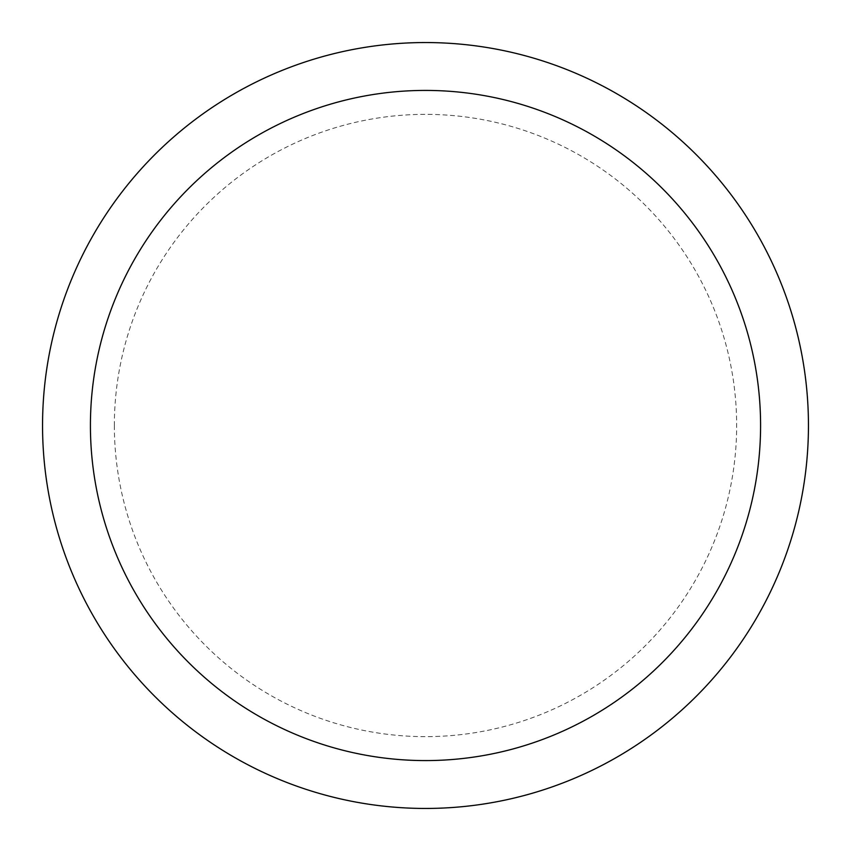 <?xml version="1.0" encoding="UTF-8"?>
<svg xmlns="http://www.w3.org/2000/svg" width="851" height="851" viewBox="0 0 851 851"><rect width="100%" height="100%" fill="white"/><g stroke="black" fill="none" stroke-linecap="round" stroke-linejoin="round"><path stroke-width="0.64" stroke-dasharray="4.25 3.19" d="M808.45 425.5A382.95 382.95 0 0 1 425.5 808.45A382.95 382.95 0 0 1 42.55 425.5A382.95 382.95 0 0 1 425.5 42.55A382.95 382.95 0 0 1 808.45 425.5A382.95 382.95 0 0 1 425.5 808.45A382.95 382.95 0 0 1 42.55 425.5A382.95 382.95 0 0 1 425.5 42.55A382.95 382.95 0 0 1 808.45 425.5A382.95 382.95 0 0 1 425.5 808.45A382.95 382.95 0 0 1 42.55 425.5A382.95 382.95 0 0 1 425.5 42.55A382.95 382.95 0 0 1 808.45 425.5A382.95 382.95 0 0 1 425.5 808.45A382.95 382.95 0 0 1 42.55 425.5M114.353 425.5A311.147 311.147 0 0 0 425.5 736.647A311.147 311.147 0 0 0 736.647 425.5A311.147 311.147 0 0 0 425.5 114.353A311.147 311.147 0 0 0 114.353 425.5"/><path stroke-width="1.28" d="M42.55 425.5A382.95 382.95 0 0 0 425.5 808.45A382.95 382.95 0 0 0 808.45 425.5A382.95 382.95 0 0 0 425.5 42.55A382.95 382.95 0 0 0 42.55 425.5M760.581 425.5A335.081 335.081 0 0 1 425.5 760.581A335.081 335.081 0 0 1 90.419 425.5A335.081 335.081 0 0 1 425.5 90.419A335.081 335.081 0 0 1 760.581 425.5"/></g></svg>
